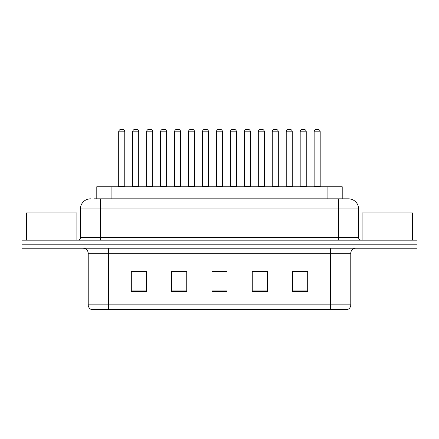 <?xml version="1.0" encoding="UTF-8"?>
<svg xmlns="http://www.w3.org/2000/svg" width="439" height="439" viewBox="0 0 439 439"><rect width="100%" height="100%" fill="white"/><g stroke="black" fill="none" stroke-linecap="round" stroke-linejoin="round"><path stroke-width="0.66" d="M96.794 198.84L96.794 186.745L342.206 186.745L342.206 198.84M350.777 304.869C350.64 307.284 349.433 308.897 347.15 309.709L330.622 309.709L330.622 304.869L350.777 304.869L350.777 253.265A5.038 5.038 0 0 1 355.82 248.227M330.622 309.709L91.85 309.709A5.038 5.038 0 0 1 88.223 304.869L88.223 253.265C87.921 250.203 86.242 248.523 83.18 248.227M37.068 240.16L417.05 240.16L417.05 244.194L21.95 244.194L21.95 248.227L37.068 248.227L37.068 244.194L21.95 244.194L21.95 240.16L37.068 240.16L37.068 244.194L417.05 244.194L417.05 248.227L37.068 248.227M307.69 291.617L307.69 271.456L292.572 271.456L292.572 291.617L307.69 291.617M267.373 291.617L267.373 271.456L252.255 271.456L252.255 291.617L267.373 291.617M146.428 291.617L146.428 271.456L131.31 271.456L131.31 291.617L146.428 291.617M186.745 291.617L186.745 271.456L171.627 271.456L171.627 291.617L186.745 291.617M227.062 291.617L227.062 271.456L211.938 271.456L211.938 291.617L227.062 291.617M321.557 309.709L117.443 309.709M292.572 271.56L306.987 271.56M299.425 271.56L293.027 271.56M173.789 271.56L181.351 271.56M145.874 271.56L139.47 271.56M131.914 271.56L146.428 271.56M257.55 271.56L265.107 271.56M215.67 271.56L223.231 271.56M94.248 198.84L348.357 198.84M94.017 198.84L100.569 198.84L100.569 208.915L80.408 208.915L80.408 237.642A2.519 2.519 0 0 1 77.89 240.16M90.489 198.84A10.081 10.081 0 0 0 80.408 208.915M348.511 198.84A10.081 10.081 0 0 1 358.592 208.915L358.592 237.642C358.74 239.173 359.579 240.012 361.11 240.16M124.758 131.81L118.711 131.81A2.519 2.519 0 0 1 121.23 129.291L122.24 129.291A2.519 2.519 0 0 1 124.758 131.81L124.758 186.24A0.505 0.505 0 0 0 125.263 186.745M118.711 131.81L118.711 186.24A0.505 0.505 0 0 1 118.206 186.745M132.671 131.81A2.519 2.519 0 0 1 135.19 129.291L136.194 129.291A2.519 2.519 0 0 1 138.719 131.81L132.671 131.81L132.671 186.24A0.505 0.505 0 0 1 132.166 186.745M138.719 131.81L138.719 186.24A0.505 0.505 0 0 0 139.218 186.745M152.673 131.81L146.626 131.81A2.519 2.519 0 0 1 149.15 129.291L150.154 129.291A2.519 2.519 0 0 1 152.673 131.81L152.673 186.24A0.505 0.505 0 0 0 153.178 186.745M146.626 131.81L146.626 186.24A0.505 0.505 0 0 1 146.127 186.745M180.594 131.81L174.546 131.81A2.519 2.519 0 0 1 177.065 129.291L178.075 129.291A2.519 2.519 0 0 1 180.594 131.81L180.594 186.24A0.505 0.505 0 0 0 181.098 186.745M174.546 131.81L174.546 186.24A0.505 0.505 0 0 1 174.042 186.745M208.514 131.81L202.467 131.81A2.519 2.519 0 0 1 204.986 129.291L205.995 129.291A2.519 2.519 0 0 1 208.514 131.81L208.514 186.24A0.505 0.505 0 0 0 209.019 186.745M202.467 131.81L202.467 186.24A0.505 0.505 0 0 1 201.962 186.745M236.434 131.81L230.387 131.81A2.519 2.519 0 0 1 232.906 129.291L233.916 129.291A2.519 2.519 0 0 1 236.434 131.81L236.434 186.24A0.505 0.505 0 0 0 236.939 186.745M230.387 131.81L230.387 186.24A0.505 0.505 0 0 1 229.882 186.745M160.586 131.81A2.519 2.519 0 0 1 163.105 129.291L164.115 129.291A2.519 2.519 0 0 1 166.633 131.81L160.586 131.81L160.586 186.24A0.505 0.505 0 0 1 160.081 186.745M166.633 131.81L166.633 186.24A0.505 0.505 0 0 0 167.138 186.745M188.507 131.81A2.519 2.519 0 0 1 191.025 129.291L192.035 129.291A2.519 2.519 0 0 1 194.554 131.81L188.507 131.81L188.507 186.24A0.505 0.505 0 0 1 188.002 186.745M194.554 131.81L194.554 186.24A0.505 0.505 0 0 0 195.059 186.745M216.427 131.81A2.519 2.519 0 0 1 218.946 129.291L219.955 129.291A2.519 2.519 0 0 1 222.474 131.81L216.427 131.81L216.427 186.24A0.505 0.505 0 0 1 215.922 186.745M222.474 131.81L222.474 186.24A0.505 0.505 0 0 0 222.979 186.745M76.88 240.16L76.88 212.948L26.488 212.948L26.488 240.16M412.512 240.16L412.512 212.948L362.12 212.948L362.12 240.16M264.349 131.81L258.302 131.81A2.519 2.519 0 0 1 260.826 129.291L261.831 129.291A2.519 2.519 0 0 1 264.349 131.81L264.349 186.24A0.505 0.505 0 0 0 264.854 186.745M258.302 131.81L258.302 186.24A0.505 0.505 0 0 1 257.803 186.745M292.27 131.81L286.223 131.81A2.519 2.519 0 0 1 288.741 129.291L289.751 129.291A2.519 2.519 0 0 1 292.27 131.81L292.27 186.24A0.505 0.505 0 0 0 292.775 186.745M286.223 131.81L286.223 186.24A0.505 0.505 0 0 1 285.718 186.745M320.19 131.81L314.143 131.81A2.519 2.519 0 0 1 316.662 129.291L317.671 129.291A2.519 2.519 0 0 1 320.19 131.81L320.19 186.24A0.505 0.505 0 0 0 320.695 186.745M314.143 131.81L314.143 186.24A0.505 0.505 0 0 1 313.638 186.745M244.347 131.81A2.519 2.519 0 0 1 246.866 129.291L247.87 129.291A2.519 2.519 0 0 1 250.395 131.81L244.347 131.81L244.347 186.24A0.505 0.505 0 0 1 243.843 186.745M250.395 131.81L250.395 186.24A0.505 0.505 0 0 0 250.894 186.745M272.262 131.81A2.519 2.519 0 0 1 274.781 129.291L275.791 129.291A2.519 2.519 0 0 1 278.31 131.81L272.262 131.81L272.262 186.24A0.505 0.505 0 0 1 271.757 186.745M278.31 131.81L278.31 186.24A0.505 0.505 0 0 0 278.814 186.745M300.183 131.81A2.519 2.519 0 0 1 302.701 129.291L303.711 129.291A2.519 2.519 0 0 1 306.23 131.81L300.183 131.81L300.183 186.24A0.505 0.505 0 0 1 299.678 186.745M306.23 131.81L306.23 186.24A0.505 0.505 0 0 0 306.735 186.745M111.912 198.84L111.912 186.745M327.088 198.84L327.088 186.745M330.622 248.227L330.622 253.265L88.223 253.265M350.777 253.265L330.622 253.265L330.622 304.869L108.378 304.869L108.378 309.709M88.223 304.869L108.378 304.869L108.378 248.227M401.932 248.227L401.932 240.16M227.062 290.914L211.938 290.914M186.745 290.914L171.627 290.914M146.428 290.914L131.31 290.914M267.373 290.914L252.255 290.914M307.69 290.914L292.572 290.914M100.569 240.16L100.569 237.642L358.592 237.642M80.408 237.642L100.569 237.642L100.569 208.915L338.431 208.915L338.431 240.16M358.592 208.915L338.431 208.915L338.431 198.84M118.711 186.24L124.758 186.24M132.671 186.24L138.719 186.24M146.626 186.24L152.673 186.24M174.546 186.24L180.594 186.24M202.467 186.24L208.514 186.24M230.387 186.24L236.434 186.24M160.586 186.24L166.633 186.24M188.507 186.24L194.554 186.24M216.427 186.24L222.474 186.24M258.302 186.24L264.349 186.24M286.223 186.24L292.27 186.24M314.143 186.24L320.19 186.24M244.347 186.24L250.395 186.24M272.262 186.24L278.31 186.24M300.183 186.24L306.23 186.24"/></g></svg>
